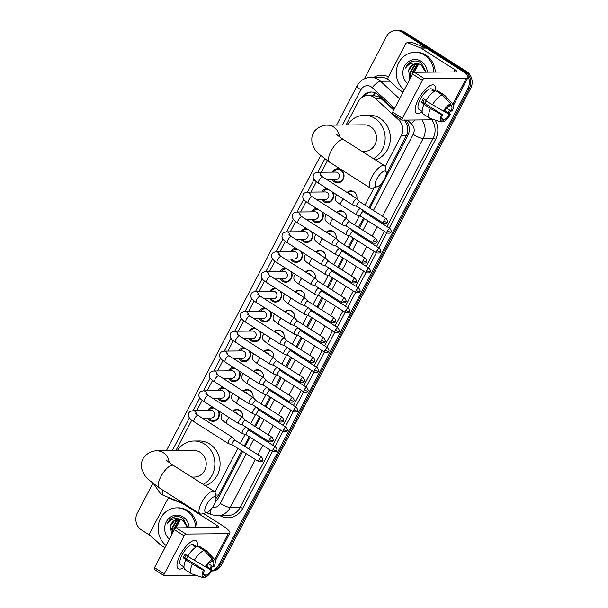 <?xml version="1.0" encoding="UTF-8"?>
<svg xmlns="http://www.w3.org/2000/svg" width="608" height="608" viewBox="0 0 608 608"><rect width="100%" height="100%" fill="white"/><g stroke="black" fill="none" stroke-linecap="round" stroke-linejoin="round"><path stroke-width="0.91" d="M232.773 411.061A6.627 6.019 89.5 0 1 236.626 409.473A6.627 6.019 89.5 0 1 239.689 410.362A6.627 6.019 89.5 0 1 242.607 417.316M243.162 391.195A6.627 6.019 89.5 0 1 247.015 389.599A6.627 6.019 89.5 0 1 250.078 390.488A6.627 6.019 89.5 0 1 252.996 397.442M253.551 371.321A6.627 6.019 89.5 0 1 257.404 369.732A6.627 6.019 89.5 0 1 260.467 370.622A6.627 6.019 89.5 0 1 263.386 377.568M263.94 351.447A6.627 6.019 89.5 0 1 267.794 349.858A6.627 6.019 89.5 0 1 270.856 350.748A6.627 6.019 89.5 0 1 273.775 357.702M274.33 331.573A6.627 6.019 89.5 0 1 278.183 329.984A6.627 6.019 89.5 0 1 281.246 330.874A6.627 6.019 89.5 0 1 284.164 337.828M284.719 311.699A6.627 6.019 89.5 0 1 288.572 310.11A6.627 6.019 89.5 0 1 291.635 311A6.627 6.019 89.5 0 1 294.553 317.954A6.217 5.639 -90.5 0 0 291.794 311.357A6.217 5.639 -90.5 0 0 288.922 310.521A6.217 5.639 -90.5 0 0 285.266 312.048M295.108 291.825A6.627 6.019 89.5 0 1 298.961 290.236A6.627 6.019 89.5 0 1 302.024 291.126A6.627 6.019 89.5 0 1 304.942 298.08M305.497 271.951A6.627 6.019 89.5 0 1 309.35 270.362A6.627 6.019 89.5 0 1 312.413 271.252A6.627 6.019 89.5 0 1 315.332 278.206M315.886 252.084A6.627 6.019 89.5 0 1 319.74 250.496A6.627 6.019 89.5 0 1 322.802 251.378A6.627 6.019 89.5 0 1 325.721 258.332M326.276 232.21A6.627 6.019 89.5 0 1 330.129 230.622A6.627 6.019 89.5 0 1 333.192 231.511A6.627 6.019 89.5 0 1 336.11 238.458M336.665 212.336A6.627 6.019 89.5 0 1 340.518 210.748A6.627 6.019 89.5 0 1 343.581 211.637A6.627 6.019 89.5 0 1 346.499 218.591A6.217 5.639 -90.5 0 0 343.74 211.994A6.217 5.639 -90.5 0 0 340.868 211.158A6.217 5.639 -90.5 0 0 337.212 212.686M347.054 192.462A6.627 6.019 89.5 0 1 350.907 190.874A6.627 6.019 89.5 0 1 353.97 191.763A6.627 6.019 89.5 0 1 356.888 198.717M218.591 410.886A7.053 6.399 89.5 0 1 213.043 421.321A7.053 6.399 89.5 0 1 209.783 420.371A7.053 6.399 89.5 0 1 207.579 418.046M228.98 391.012A7.053 6.399 89.5 0 1 223.432 401.447A7.053 6.399 89.5 0 1 220.172 400.505A7.053 6.399 89.5 0 1 217.968 398.172M239.37 371.138A7.053 6.399 89.5 0 1 233.822 381.573A7.053 6.399 89.5 0 1 230.561 380.631A7.053 6.399 89.5 0 1 228.357 378.305M249.759 351.264A7.053 6.399 89.5 0 1 244.211 361.699A7.053 6.399 89.5 0 1 240.95 360.757A7.053 6.399 89.5 0 1 238.746 358.431M260.148 331.39A7.053 6.399 89.5 0 1 254.6 341.825A7.053 6.399 89.5 0 1 251.34 340.883A7.053 6.399 89.5 0 1 249.136 338.557M270.537 311.524A7.053 6.399 89.5 0 1 264.989 321.959A7.053 6.399 89.5 0 1 261.729 321.009A7.053 6.399 89.5 0 1 259.525 318.683M280.926 291.65A7.053 6.399 89.5 0 1 275.378 302.085A7.053 6.399 89.5 0 1 272.118 301.135A7.053 6.399 89.5 0 1 269.914 298.809M291.316 271.776A7.053 6.399 89.5 0 1 285.768 282.211A7.053 6.399 89.5 0 1 282.507 281.268A7.053 6.399 89.5 0 1 280.303 278.935M301.705 251.902A7.053 6.399 89.5 0 1 296.157 262.337A7.053 6.399 89.5 0 1 292.896 261.394A7.053 6.399 89.5 0 1 290.692 259.069M312.094 232.028A7.053 6.399 89.5 0 1 306.546 242.463A7.053 6.399 89.5 0 1 303.293 241.52A7.053 6.399 89.5 0 1 301.082 239.195M322.483 212.154A7.053 6.399 89.5 0 1 316.935 222.589A7.053 6.399 89.5 0 1 313.682 221.646A7.053 6.399 89.5 0 1 311.471 219.321M332.872 192.28A7.053 6.399 89.5 0 1 327.324 202.715A7.053 6.399 89.5 0 1 324.072 201.772A7.053 6.399 89.5 0 1 321.86 199.447M332.181 172.117A7.053 6.399 89.5 0 1 337.584 168.743A7.053 6.399 89.5 0 1 340.845 169.693A7.053 6.399 89.5 0 1 343.839 177.589A7.053 6.399 89.5 0 1 337.714 182.848A7.053 6.399 89.5 0 1 334.461 181.898A7.053 6.399 89.5 0 1 332.249 179.573M393.733 110.094L379.316 97.06L373.244 95.395L367.962 95.448A12.426 11.278 -90.5 0 0 358.294 101.658L346.089 125.005M385.214 166.478L401.288 135.728A12.426 11.278 -90.5 0 0 398.749 119.996L375.311 98.359A12.426 11.278 -90.5 0 0 373.7 97.113A12.426 11.278 -90.5 0 0 367.962 95.448M386.088 174.754L407.299 133.821L407.71 126.084L404.396 119.943M215.992 498.461L218.652 495.026L241.741 450.855M244.249 446.067L249.174 436.643M251.674 431.855L252.13 430.981M254.638 426.193L259.563 416.769M262.063 411.981L262.519 411.107M265.027 406.319L269.952 396.902M272.452 392.107L272.908 391.24M275.416 386.445L280.341 377.028M282.842 372.24L283.298 371.366M285.806 366.571L290.73 357.154M293.231 352.366L293.687 351.492M296.195 346.704L301.12 337.28M303.62 332.492L304.076 331.618M306.584 326.83L311.509 317.406M314.009 312.618L314.465 311.744M316.973 306.956L321.898 297.532M324.398 292.744L324.854 291.87M327.362 287.082L332.287 277.666M334.788 272.87L335.244 271.996M337.752 267.208L342.676 257.792M345.177 252.996L345.633 252.13M348.141 247.334L353.066 237.918M355.566 233.13L356.022 232.256M358.53 227.46L363.455 218.044M365.955 213.256L366.411 212.382M368.919 207.594L381.74 183.069M214.936 492.191L237.842 448.377M240.342 443.582L245.123 434.454M247.988 428.959L248.231 428.503M250.732 423.715L255.512 414.58M258.377 409.085L258.62 408.629M261.121 403.841L265.901 394.706M268.766 389.219L269.01 388.755M271.51 383.967L276.29 374.832M279.156 369.345L279.399 368.881M281.899 364.093L286.68 354.958M289.545 349.471L289.788 349.007M292.288 344.219L297.069 335.092M299.934 329.597L300.177 329.141M302.678 324.345L307.458 315.218M310.323 309.723L310.566 309.267M313.067 304.471L317.847 295.344M320.712 289.849L320.956 289.393M323.456 284.605L328.236 275.47M331.102 269.975L331.345 269.519M333.845 264.731L338.626 255.596M341.491 250.108L341.734 249.645M344.234 244.857L349.015 235.722M351.88 230.234L352.123 229.771M354.631 224.983L359.404 215.855M362.269 210.36L362.512 209.897M365.02 205.109L374.14 187.652M327.4 160.755L321.412 172.216M316.456 181.693L311.022 192.09M306.067 201.567L300.633 211.964M295.678 221.441L290.244 231.838M285.289 241.315L279.855 251.712M274.9 261.189L269.466 271.578M264.51 281.056L259.076 291.452M254.121 300.93L248.68 311.326M243.732 320.804L238.29 331.2M233.343 340.678L227.901 351.074M222.954 360.552L217.512 370.948M212.564 380.426L207.123 390.822M202.175 400.3L196.734 410.689M191.786 420.166L175.811 450.718M321.792 191.991A7.053 6.399 89.5 0 1 327.104 188.617M311.402 211.865A7.053 6.399 89.5 0 1 316.715 208.491M301.013 231.739A7.053 6.399 89.5 0 1 306.326 228.365M290.624 251.606A7.053 6.399 89.5 0 1 295.936 248.239M280.235 271.48A7.053 6.399 89.5 0 1 285.547 268.113M269.846 291.354A7.053 6.399 89.5 0 1 275.158 287.979M259.456 311.228A7.053 6.399 89.5 0 1 264.769 307.853M249.067 331.102A7.053 6.399 89.5 0 1 254.38 327.727M238.678 350.976A7.053 6.399 89.5 0 1 243.99 347.601M228.289 370.842A7.053 6.399 89.5 0 1 233.601 367.475M217.9 390.716A7.053 6.399 89.5 0 1 223.212 387.349M207.51 410.59A7.053 6.399 89.5 0 1 212.823 407.223M364.298 78.88L386.384 36.64A12.426 11.278 89.5 0 1 396.044 30.423A12.426 11.278 89.5 0 1 401.789 32.095L463.722 71.463A12.426 11.278 89.5 0 1 467.879 88.441L218.834 564.817L220.225 564.809A12.426 11.278 89.5 0 1 211.728 570.942A12.426 11.278 89.5 0 0 220.225 564.809L469.27 88.434L220.225 564.809L221.616 564.794A12.426 11.278 89.5 0 1 211.956 571.003L211.683 571.003M463.722 71.463L465.112 71.455A12.426 11.278 89.5 0 1 469.27 88.434A12.426 11.278 89.5 0 0 465.112 71.455L403.18 32.08L465.112 71.455L466.503 71.44A12.426 11.278 89.5 0 1 470.66 88.418L221.616 564.794M396.044 30.423L397.434 30.415A12.426 11.278 89.5 0 1 403.18 32.08A12.426 11.278 89.5 0 0 397.434 30.415L398.825 30.4A12.426 11.278 89.5 0 1 404.571 32.064L466.503 71.44M394.06 109.463L378.305 94.924A12.426 11.278 -90.5 0 0 376.694 93.678A12.426 11.278 -90.5 0 0 370.956 92.013A12.426 11.278 -90.5 0 0 361.578 97.698M363.888 96.322A12.426 11.278 89.5 0 1 371.648 92.028M150.89 535.967L141.497 529.994A12.426 11.278 89.5 0 1 137.34 513.015L152.828 483.39M218.834 564.817A12.426 11.278 89.5 0 1 211.934 570.623M369.831 208.172L407.801 135.538A12.426 11.278 -90.5 0 0 405.544 120.08M215.582 501.319A12.426 11.278 -90.5 0 0 218.477 497.678L242.653 451.432M245.153 446.644L250.078 437.22M252.586 432.432L253.042 431.558M255.542 426.77L260.467 417.354M262.975 412.558L263.431 411.684M265.932 406.896L270.856 397.48M273.364 392.684L273.82 391.818M276.321 387.022L281.246 377.606M283.754 372.818L284.21 371.944M286.71 367.148L291.635 357.732M294.143 352.944L294.599 352.07M297.099 347.282L302.024 337.858M304.532 333.07L304.988 332.196M307.488 327.408L312.413 317.984M314.921 313.196L315.377 312.322M317.878 307.534L322.802 298.11M325.31 293.322L325.766 292.448M328.274 287.66L333.192 278.244M335.7 273.448L336.156 272.574M338.664 267.786L343.588 258.37M346.089 253.574L346.545 252.708M349.053 247.912L353.978 238.496M356.478 233.708L356.934 232.834M359.442 228.038L364.367 218.622M366.867 213.834L367.323 212.96M404.274 89.931A20.71 18.802 89.5 0 1 397.13 66.819A20.71 18.802 89.5 0 1 414.899 52.296A20.71 18.802 89.5 0 1 424.468 55.07A20.71 18.802 89.5 0 1 433.876 72.101M414.899 52.296L416.29 52.28A20.71 18.802 89.5 0 1 425.858 55.054A20.71 18.802 89.5 0 1 435.267 72.086M407.558 83.646A13.505 12.259 89.5 0 1 404.913 65.451A13.505 12.259 89.5 0 1 421.207 61.309A13.505 12.259 89.5 0 1 427.325 72.162M426.2 72.17L421.146 62.837C418.152 60.884 414.983 60.473 411.639 61.598C408.796 62.86 406.744 65.018 405.483 68.081C409.07 63.209 413.592 61.834 419.056 63.962A9.363 8.497 89.5 0 0 416.738 63.627A9.363 8.497 89.5 0 0 408.667 70.353L409.784 79.397M425.722 72.177L421.154 64.881L419.056 63.962M418.046 63.726L415.044 64.858L410.438 72.968L411.084 76.904M417.772 63.688L414.489 64.858L409.883 72.975L410.772 77.497M419.125 63.977L417.248 64.836L412.642 72.945L412.657 73.902M418.851 63.901L416.7 64.843L412.095 72.952L412.194 74.776M414.192 72.314L418.562 64.182M416.959 63.627L412.84 64.874L408.667 70.353M413.136 61.18L410.301 62.419L405.483 68.081M418.41 99.256A16.568 5.989 -57.6 0 1 428.556 86.67A16.568 5.989 -57.6 0 1 435.343 90.972A16.568 5.989 -57.6 0 0 434.249 85.211A16.568 5.989 -57.6 0 0 418.41 99.256A16.568 5.989 -57.6 0 0 415.378 107.403A16.568 5.989 -57.6 0 0 422.157 111.72A16.568 5.989 -57.6 0 1 416.472 113.179A16.568 5.989 -57.6 0 1 418.41 99.256M403.089 92.196L399.228 89.741A2.075 1.877 -90.5 0 1 398.954 89.536L388.58 79.952A2.075 1.877 -90.5 0 1 388.155 77.33L405.688 43.791A2.075 1.877 -90.5 0 1 407.299 42.75L412.513 42.704A2.075 1.877 89.5 0 1 413.174 42.826L425.896 47.933A2.075 1.877 89.5 0 1 426.193 48.085L460.279 69.753A16.568 3.526 -152.4 0 1 468.016 77.497A16.568 3.526 -152.4 0 1 466.366 78.105L424.141 78.5A2.075 0.752 122.4 0 0 422.34 80.302L412.558 74.085A2.075 0.752 -57.6 0 1 414.367 72.284L456.585 71.888A4.142 0.882 27.6 0 0 456.996 71.736A4.142 0.882 27.6 0 0 455.065 69.798L420.979 48.131A2.075 1.877 -90.5 0 0 420.683 47.979L407.96 42.879A2.075 1.877 -90.5 0 0 407.299 42.75M392.608 113.894A2.075 0.752 -57.6 0 1 392.434 113.848A2.075 0.752 -57.6 0 1 392.677 112.108L402.458 118.324L422.34 80.302M402.458 118.324A2.075 0.752 122.4 0 0 402.215 120.065A2.075 0.752 122.4 0 0 402.39 120.11L434.492 119.814M392.677 112.108L412.558 74.085M443.376 111.12L444.448 111.104A8.284 2.994 -57.6 0 1 449.639 105.929L450.794 103.725A10.769 3.891 -57.6 0 0 443.376 111.12L425.843 100.768A13.672 4.94 -57.6 0 1 435.822 90.812L442.343 94.962L450.794 103.725M450.08 105.093L451.372 105.914A8.284 2.994 -57.6 0 1 451.174 111.044L446.698 108.201M424.43 99.416A8.284 2.994 122.4 0 0 423.837 100.472A8.284 2.994 122.4 0 0 423.016 102.258L442.571 114.692A8.284 2.994 -57.6 0 0 442.373 119.822L441.218 122.033L430.107 118.362A13.672 4.94 -57.6 0 1 429.757 118.188A13.672 4.94 -57.6 0 1 430.487 108.498L441.507 114.707L442.571 114.692M429.757 118.188L423.244 114.046A13.672 4.94 -57.6 0 1 423.974 104.356L424.673 104.348L421.412 102.273A12.016 4.34 -57.6 0 1 422.279 100.48A12.016 4.34 -57.6 0 1 423.29 98.686L426.041 100.442M422.142 111.386L418.912 109.334A12.016 4.34 -57.6 0 1 420.318 99.241A12.016 4.34 -57.6 0 1 431.802 89.057L435.032 91.101M451.372 105.914L452.527 103.71L444.083 94.947L437.562 90.797L437.122 91.641M437.562 90.797A13.672 4.94 -57.6 0 1 437.912 90.972L444.433 95.114A13.672 4.94 -57.6 0 1 444.775 95.403L452.93 104.006A10.769 3.891 -57.6 0 1 452.246 111.036L451.174 111.044M423.974 104.356L430.487 108.498M452.527 103.71A10.769 3.891 -57.6 0 1 452.93 104.006M443.764 111.112L449.304 114.631L450.368 114.623L444.805 110.565M450.368 114.623A10.769 3.891 -57.6 0 1 442.958 122.018L444.114 119.806L441.765 118.317M441.484 121.532L442.958 122.018M441.218 122.033A10.769 3.891 -57.6 0 1 441.507 114.707M449.304 114.631A8.284 2.994 -57.6 0 1 444.114 119.806M435.009 91.116L433.542 90.182A12.016 4.34 -57.6 0 0 431.802 90.197L434.044 91.626M432.364 104.91A13.672 4.94 -57.6 0 1 442.343 94.962M426.314 101.065A8.284 2.994 -57.6 0 1 424.559 103.238M421.412 102.273L423.016 102.258M433.101 91.025L433.542 90.182M166.106 545.498A20.71 18.802 89.5 0 1 158.969 522.394A20.71 18.802 89.5 0 1 176.73 507.862A20.71 18.802 89.5 0 1 186.299 510.636A20.71 18.802 89.5 0 1 195.708 527.668M176.73 507.862L178.121 507.847A20.71 18.802 89.5 0 1 187.69 510.629A20.71 18.802 89.5 0 1 197.098 527.66M169.389 539.212A13.505 12.259 89.5 0 1 166.752 521.018A13.505 12.259 89.5 0 1 183.038 516.884A13.505 12.259 89.5 0 1 189.156 527.729M188.039 527.744L182.978 518.411C179.983 516.458 176.814 516.04 173.478 517.172C170.635 518.434 168.583 520.592 167.314 523.648C170.901 518.776 175.431 517.408 180.888 519.528A9.363 8.497 89.5 0 0 178.577 519.194A9.363 8.497 89.5 0 0 170.498 525.92L171.616 534.964M187.553 527.744L182.985 520.448L180.888 519.528M179.877 519.293L176.875 520.425L172.269 528.534L172.915 532.479M179.603 519.255L176.328 520.433L171.722 528.542L172.611 533.064M180.964 519.551L179.086 520.402L174.481 528.519L174.488 529.469M180.69 519.468L178.532 520.41L173.926 528.519L174.025 530.351M176.024 527.881L180.401 519.749M178.798 519.194L174.671 520.448L170.498 525.92M174.967 516.747L172.132 517.993L167.314 523.648M376.838 178.972A9.112 3.291 122.4 0 0 377.234 186.717A9.112 3.291 122.4 0 0 384.484 178.904A9.112 3.291 122.4 0 0 386.247 172.535A9.112 3.291 122.4 0 0 382.607 171.927A9.112 3.291 122.4 0 0 376.838 178.972M377.234 186.717L372.415 188.176A13.254 4.788 -57.6 0 1 370.295 188.054A13.254 4.788 -57.6 0 1 371.845 176.92A13.254 4.788 -57.6 0 1 384.514 165.68A13.254 4.788 -57.6 0 1 385.525 167.55L386.247 172.535M362.003 151.369L364.587 151.346A13.254 12.031 -90.5 0 0 376.109 141.466A13.254 12.031 -90.5 0 0 370.47 126.608A13.254 12.031 -90.5 0 0 364.344 124.83L327.4 125.18C320.75 124.549 313.644 130.887 313.31 133.205C311.919 134.915 311.501 138.305 312.064 143.389L314.838 149.484L318.379 153.619L329.544 162.154L370.295 188.054M347.518 124.99A22.785 20.687 89.5 0 1 364.253 115.307A22.785 20.687 89.5 0 1 374.779 118.355A22.785 20.687 89.5 0 1 385.138 138.966A22.785 20.687 89.5 0 1 373.434 158.635M364.253 115.307L369.466 115.254A22.785 20.687 89.5 0 1 379.992 118.309A22.785 20.687 89.5 0 1 390.214 140.79A22.785 20.687 89.5 0 1 375.463 159.927M206.56 504.693A9.112 3.291 122.4 0 0 206.956 512.43A9.112 3.291 122.4 0 0 214.206 504.617A9.112 3.291 122.4 0 0 215.969 498.248A9.112 3.291 122.4 0 0 212.329 497.64A9.112 3.291 122.4 0 0 206.56 504.693M206.956 512.43L202.137 513.889A13.254 4.788 -57.6 0 1 200.017 513.768A13.254 4.788 -57.6 0 1 201.567 502.634A13.254 4.788 -57.6 0 1 214.236 491.393A13.254 4.788 -57.6 0 1 215.247 493.263L215.969 498.248M191.725 477.082L194.309 477.06A13.254 12.031 -90.5 0 0 205.831 467.18A13.254 12.031 -90.5 0 0 200.184 452.322A13.254 12.031 -90.5 0 0 194.066 450.543L157.122 450.893C150.472 450.262 143.366 456.6 143.024 458.926C141.641 460.628 141.223 464.018 141.786 469.102L144.56 475.198L148.101 479.332L159.266 487.867L200.017 513.768M177.24 450.703A22.785 20.687 89.5 0 1 193.975 441.02A22.785 20.687 89.5 0 1 204.501 444.076A22.785 20.687 89.5 0 1 214.86 464.679A22.785 20.687 89.5 0 1 203.156 484.348M193.975 441.02L199.188 440.967A22.785 20.687 89.5 0 1 209.714 444.022A22.785 20.687 89.5 0 1 219.936 466.503A22.785 20.687 89.5 0 1 205.185 485.64M333.518 179.565A6.217 5.639 -90.5 0 0 335.183 181.169A6.217 5.639 -90.5 0 0 338.056 182.005A6.217 5.639 -90.5 0 0 343.452 177.376A6.217 5.639 -90.5 0 0 340.807 170.407A6.217 5.639 -90.5 0 0 337.942 169.579A6.217 5.639 -90.5 0 0 333.45 172.102M326.853 179.626L335.943 179.542A3.732 3.382 -90.5 0 0 337.6 172.581A3.732 3.382 -90.5 0 0 335.874 172.079L317.665 172.254A3.732 3.382 -90.5 0 1 321.085 175.849M359.845 201.826L357.208 198.938A3.732 1.345 122.4 0 0 357.101 198.854A3.732 1.345 122.4 0 0 356.79 198.77A3.732 1.345 122.4 0 0 353.537 202.016A3.732 1.345 122.4 0 0 353.104 205.147A3.732 1.345 122.4 0 0 353.225 205.2L356.957 206.37M359.883 201.864A2.69 0.973 122.4 0 0 359.807 201.803A2.69 0.973 122.4 0 0 359.586 201.742A2.69 0.973 122.4 0 0 357.238 204.083A2.69 0.973 122.4 0 0 356.919 206.348A2.69 0.973 122.4 0 0 357.002 206.386M328.556 189.544A6.217 5.639 -90.5 0 0 327.552 189.453A6.217 5.639 -90.5 0 0 323.061 191.976M323.129 199.432A6.217 5.639 -90.5 0 0 324.794 201.043A6.217 5.639 -90.5 0 0 327.666 201.879A6.217 5.639 -90.5 0 0 332.728 198.276A6.217 5.639 -90.5 0 0 331.938 191.687M316.464 199.5L325.554 199.409A3.732 3.382 -90.5 0 0 327.21 192.455A3.732 3.382 -90.5 0 0 325.485 191.953L307.276 192.128A3.732 3.382 -90.5 0 1 310.696 195.723M349.456 221.7L346.818 218.812A3.732 1.345 122.4 0 0 346.712 218.728A3.732 1.345 122.4 0 0 346.4 218.644A3.732 1.345 122.4 0 0 343.148 221.89A3.732 1.345 122.4 0 0 342.714 225.021A3.732 1.345 122.4 0 0 342.836 225.074L346.568 226.244M349.494 221.73A2.69 0.973 122.4 0 0 349.418 221.669A2.69 0.973 122.4 0 0 349.197 221.616A2.69 0.973 122.4 0 0 346.849 223.957A2.69 0.973 122.4 0 0 346.53 226.214A2.69 0.973 122.4 0 0 346.613 226.26M318.166 209.41A6.217 5.639 -90.5 0 0 317.163 209.327A6.217 5.639 -90.5 0 0 312.672 211.85M312.74 219.306A6.217 5.639 -90.5 0 0 314.404 220.917A6.217 5.639 -90.5 0 0 317.277 221.753A6.217 5.639 -90.5 0 0 322.339 218.15A6.217 5.639 -90.5 0 0 321.548 211.561M306.075 219.366L315.164 219.283A3.732 3.382 -90.5 0 0 316.821 212.329A3.732 3.382 -90.5 0 0 315.096 211.827L296.886 211.994A3.732 3.382 -90.5 0 1 300.306 215.597M339.066 241.574L336.429 238.686A3.732 1.345 122.4 0 0 336.323 238.602A3.732 1.345 122.4 0 0 336.011 238.518A3.732 1.345 122.4 0 0 332.758 241.764A3.732 1.345 122.4 0 0 332.325 244.895A3.732 1.345 122.4 0 0 332.447 244.948L336.178 246.118M339.104 241.604A2.69 0.973 122.4 0 0 339.028 241.543A2.69 0.973 122.4 0 0 338.808 241.482A2.69 0.973 122.4 0 0 336.46 243.831A2.69 0.973 122.4 0 0 336.14 246.088A2.69 0.973 122.4 0 0 336.224 246.134M307.777 229.284A6.217 5.639 -90.5 0 0 306.774 229.193A6.217 5.639 -90.5 0 0 302.282 231.724M302.351 239.18A6.217 5.639 -90.5 0 0 304.015 240.791A6.217 5.639 -90.5 0 0 306.888 241.627A6.217 5.639 -90.5 0 0 311.95 238.024A6.217 5.639 -90.5 0 0 311.159 231.435M295.686 239.24L304.775 239.157A3.732 3.382 -90.5 0 0 306.432 232.203A3.732 3.382 -90.5 0 0 304.707 231.701L286.497 231.868A3.732 3.382 -90.5 0 1 289.917 235.471M328.677 261.44L326.04 258.56A3.732 1.345 122.4 0 0 325.934 258.468A3.732 1.345 122.4 0 0 325.622 258.392A3.732 1.345 122.4 0 0 322.369 261.63A3.732 1.345 122.4 0 0 321.936 264.761A3.732 1.345 122.4 0 0 322.058 264.822L325.789 265.985M328.715 261.478A2.69 0.973 122.4 0 0 328.639 261.417A2.69 0.973 122.4 0 0 328.419 261.356A2.69 0.973 122.4 0 0 326.07 263.705A2.69 0.973 122.4 0 0 325.751 265.962A2.69 0.973 122.4 0 0 325.835 266M297.388 249.158A6.217 5.639 -90.5 0 0 296.385 249.067A6.217 5.639 -90.5 0 0 291.893 251.598M291.962 259.054A6.217 5.639 -90.5 0 0 293.626 260.665A6.217 5.639 -90.5 0 0 296.499 261.493A6.217 5.639 -90.5 0 0 301.56 257.898A6.217 5.639 -90.5 0 0 300.77 251.309M285.296 259.114L294.386 259.031A3.732 3.382 -90.5 0 0 296.043 252.077A3.732 3.382 -90.5 0 0 294.318 251.575L276.108 251.742A3.732 3.382 -90.5 0 1 279.528 255.345M318.288 281.314L315.651 278.426A3.732 1.345 122.4 0 0 315.544 278.342A3.732 1.345 122.4 0 0 315.233 278.266A3.732 1.345 122.4 0 0 311.98 281.504A3.732 1.345 122.4 0 0 311.547 284.635A3.732 1.345 122.4 0 0 311.668 284.696L315.4 285.859M318.326 281.352A2.69 0.973 122.4 0 0 318.25 281.291A2.69 0.973 122.4 0 0 318.022 281.23A2.69 0.973 122.4 0 0 315.674 283.571A2.69 0.973 122.4 0 0 315.362 285.836A2.69 0.973 122.4 0 0 315.446 285.874M286.999 269.032A6.217 5.639 -90.5 0 0 285.996 268.941A6.217 5.639 -90.5 0 0 281.504 271.472M281.572 278.928A6.217 5.639 -90.5 0 0 283.237 280.539A6.217 5.639 -90.5 0 0 286.11 281.367A6.217 5.639 -90.5 0 0 291.171 277.772A6.217 5.639 -90.5 0 0 290.381 271.183M274.907 278.988L283.997 278.905A3.732 3.382 -90.5 0 0 285.654 271.943A3.732 3.382 -90.5 0 0 283.928 271.449L265.719 271.616A3.732 3.382 -90.5 0 1 269.139 275.211M307.899 301.188L305.262 298.3A3.732 1.345 122.4 0 0 305.155 298.216A3.732 1.345 122.4 0 0 304.844 298.133A3.732 1.345 122.4 0 0 301.591 301.378A3.732 1.345 122.4 0 0 301.158 304.509A3.732 1.345 122.4 0 0 301.279 304.562L305.011 305.733M307.937 301.226A2.69 0.973 122.4 0 0 307.861 301.165A2.69 0.973 122.4 0 0 307.633 301.104A2.69 0.973 122.4 0 0 305.284 303.445A2.69 0.973 122.4 0 0 304.973 305.71A2.69 0.973 122.4 0 0 305.056 305.748M276.61 288.906A6.217 5.639 -90.5 0 0 275.606 288.815A6.217 5.639 -90.5 0 0 271.115 291.346M271.183 298.802A6.217 5.639 -90.5 0 0 272.848 300.413A6.217 5.639 -90.5 0 0 275.72 301.241A6.217 5.639 -90.5 0 0 280.782 297.646A6.217 5.639 -90.5 0 0 279.992 291.057M264.518 298.862L273.608 298.779A3.732 3.382 -90.5 0 0 275.264 291.817A3.732 3.382 -90.5 0 0 273.539 291.323L255.33 291.49A3.732 3.382 -90.5 0 1 258.75 295.085M297.51 321.062L294.872 318.174A3.732 1.345 122.4 0 0 294.766 318.09A3.732 1.345 122.4 0 0 294.454 318.007A3.732 1.345 122.4 0 0 291.202 321.252A3.732 1.345 122.4 0 0 290.768 324.383A3.732 1.345 122.4 0 0 290.89 324.436L294.622 325.607M297.548 321.1A2.69 0.973 122.4 0 0 297.472 321.039A2.69 0.973 122.4 0 0 297.244 320.978A2.69 0.973 122.4 0 0 294.895 323.319A2.69 0.973 122.4 0 0 294.584 325.584A2.69 0.973 122.4 0 0 294.667 325.622M266.22 308.78A6.217 5.639 -90.5 0 0 265.217 308.689A6.217 5.639 -90.5 0 0 260.726 311.212M260.794 318.676A6.217 5.639 -90.5 0 0 262.458 320.279A6.217 5.639 -90.5 0 0 265.331 321.115A6.217 5.639 -90.5 0 0 270.393 317.513A6.217 5.639 -90.5 0 0 269.602 310.931M254.129 318.736L263.218 318.653A3.732 3.382 -90.5 0 0 264.875 311.691A3.732 3.382 -90.5 0 0 263.15 311.19L244.94 311.364A3.732 3.382 -90.5 0 1 248.36 314.959M287.12 340.936L284.483 338.048A3.732 1.345 122.4 0 0 284.377 337.964A3.732 1.345 122.4 0 0 284.065 337.881A3.732 1.345 122.4 0 0 280.812 341.126A3.732 1.345 122.4 0 0 280.379 344.257A3.732 1.345 122.4 0 0 280.501 344.31L284.232 345.481M287.158 340.974A2.69 0.973 122.4 0 0 287.082 340.913A2.69 0.973 122.4 0 0 286.854 340.852A2.69 0.973 122.4 0 0 284.506 343.193A2.69 0.973 122.4 0 0 284.194 345.458A2.69 0.973 122.4 0 0 284.278 345.496M255.831 328.654A6.217 5.639 -90.5 0 0 254.828 328.563A6.217 5.639 -90.5 0 0 250.336 331.086M250.405 338.542A6.217 5.639 -90.5 0 0 252.069 340.153A6.217 5.639 -90.5 0 0 254.942 340.989A6.217 5.639 -90.5 0 0 260.004 337.387A6.217 5.639 -90.5 0 0 259.213 330.798M243.74 338.61L252.829 338.519A3.732 3.382 -90.5 0 0 254.486 331.565A3.732 3.382 -90.5 0 0 252.761 331.064L234.551 331.238A3.732 3.382 -90.5 0 1 237.971 334.833M276.731 360.81L274.094 357.922A3.732 1.345 122.4 0 0 273.988 357.838A3.732 1.345 122.4 0 0 273.676 357.755A3.732 1.345 122.4 0 0 270.423 361A3.732 1.345 122.4 0 0 269.99 364.131A3.732 1.345 122.4 0 0 270.112 364.184L273.843 365.355M276.769 360.84A2.69 0.973 122.4 0 0 276.693 360.78A2.69 0.973 122.4 0 0 276.465 360.726A2.69 0.973 122.4 0 0 274.117 363.067A2.69 0.973 122.4 0 0 273.805 365.324A2.69 0.973 122.4 0 0 273.889 365.37M245.442 348.521A6.217 5.639 -90.5 0 0 244.439 348.437A6.217 5.639 -90.5 0 0 239.947 350.96M240.016 358.416A6.217 5.639 -90.5 0 0 241.68 360.027A6.217 5.639 -90.5 0 0 244.553 360.863A6.217 5.639 -90.5 0 0 249.614 357.261A6.217 5.639 -90.5 0 0 248.824 350.672M233.35 358.477L242.44 358.393A3.732 3.382 -90.5 0 0 244.097 351.439A3.732 3.382 -90.5 0 0 242.372 350.938L224.162 351.105A3.732 3.382 -90.5 0 1 227.582 354.707M266.342 380.684L263.705 377.796A3.732 1.345 122.4 0 0 263.598 377.712A3.732 1.345 122.4 0 0 263.287 377.629A3.732 1.345 122.4 0 0 260.034 380.866A3.732 1.345 122.4 0 0 259.601 384.005A3.732 1.345 122.4 0 0 259.722 384.058L263.454 385.229M266.38 380.714A2.69 0.973 122.4 0 0 266.304 380.654A2.69 0.973 122.4 0 0 266.076 380.593A2.69 0.973 122.4 0 0 263.728 382.941A2.69 0.973 122.4 0 0 263.416 385.198A2.69 0.973 122.4 0 0 263.5 385.244M235.053 368.395A6.217 5.639 -90.5 0 0 234.05 368.304A6.217 5.639 -90.5 0 0 229.558 370.834M229.626 378.29A6.217 5.639 -90.5 0 0 231.291 379.901A6.217 5.639 -90.5 0 0 234.164 380.737A6.217 5.639 -90.5 0 0 239.225 377.135A6.217 5.639 -90.5 0 0 238.435 370.546M222.961 378.351L232.051 378.267A3.732 3.382 -90.5 0 0 233.708 371.313A3.732 3.382 -90.5 0 0 231.982 370.812L213.773 370.979A3.732 3.382 -90.5 0 1 217.193 374.581M255.953 400.55L253.316 397.67A3.732 1.345 122.4 0 0 253.209 397.579A3.732 1.345 122.4 0 0 252.898 397.503A3.732 1.345 122.4 0 0 249.645 400.74A3.732 1.345 122.4 0 0 249.212 403.872A3.732 1.345 122.4 0 0 249.333 403.932L253.065 405.095M255.991 400.588A2.69 0.973 122.4 0 0 255.915 400.528A2.69 0.973 122.4 0 0 255.687 400.467A2.69 0.973 122.4 0 0 253.338 402.808A2.69 0.973 122.4 0 0 253.027 405.072A2.69 0.973 122.4 0 0 253.11 405.11M224.664 388.269A6.217 5.639 -90.5 0 0 223.66 388.178A6.217 5.639 -90.5 0 0 219.169 390.708M219.237 398.164A6.217 5.639 -90.5 0 0 220.902 399.775A6.217 5.639 -90.5 0 0 223.774 400.604A6.217 5.639 -90.5 0 0 228.836 397.009A6.217 5.639 -90.5 0 0 228.046 390.42M212.572 398.225L221.662 398.141A3.732 3.382 -90.5 0 0 223.318 391.187A3.732 3.382 -90.5 0 0 221.593 390.686L203.384 390.853A3.732 3.382 -90.5 0 1 206.804 394.448M245.564 420.424L242.926 417.536A3.732 1.345 122.4 0 0 242.82 417.453A3.732 1.345 122.4 0 0 242.508 417.369A3.732 1.345 122.4 0 0 239.256 420.614A3.732 1.345 122.4 0 0 238.822 423.746A3.732 1.345 122.4 0 0 238.944 423.806L242.676 424.969M245.602 420.462A2.69 0.973 122.4 0 0 245.526 420.402A2.69 0.973 122.4 0 0 245.298 420.341A2.69 0.973 122.4 0 0 242.949 422.682A2.69 0.973 122.4 0 0 242.638 424.946A2.69 0.973 122.4 0 0 242.721 424.984M214.274 408.143A6.217 5.639 -90.5 0 0 213.264 408.052A6.217 5.639 -90.5 0 0 208.78 410.582M208.848 418.038A6.217 5.639 -90.5 0 0 210.512 419.649A6.217 5.639 -90.5 0 0 213.385 420.478A6.217 5.639 -90.5 0 0 218.447 416.883A6.217 5.639 -90.5 0 0 217.656 410.294M202.183 418.099L211.272 418.015A3.732 3.382 -90.5 0 0 212.929 411.054A3.732 3.382 -90.5 0 0 211.204 410.56L192.994 410.727A3.732 3.382 -90.5 0 1 196.414 414.322M235.174 440.298L232.537 437.41A3.732 1.345 122.4 0 0 232.431 437.327A3.732 1.345 122.4 0 0 232.119 437.243A3.732 1.345 122.4 0 0 228.866 440.488A3.732 1.345 122.4 0 0 228.433 443.62A3.732 1.345 122.4 0 0 228.555 443.673L232.286 444.843M235.212 440.336A2.69 0.973 122.4 0 0 235.136 440.276A2.69 0.973 122.4 0 0 234.908 440.215A2.69 0.973 122.4 0 0 232.56 442.556A2.69 0.973 122.4 0 0 232.248 444.82A2.69 0.973 122.4 0 0 232.332 444.858M356.858 198.694A6.217 5.639 -90.5 0 0 354.13 192.12A6.217 5.639 -90.5 0 0 351.257 191.284A6.217 5.639 -90.5 0 0 347.601 192.812M352.207 195.738A3.732 3.382 -90.5 0 0 349.197 193.792L349.136 193.792M360.514 208.628A3.732 1.345 122.4 0 0 360.422 208.628A3.732 1.345 122.4 0 0 357.17 211.865A3.732 1.345 122.4 0 0 356.736 215.004A3.732 1.345 122.4 0 0 356.858 215.057L360.59 216.228M363.516 211.713A2.69 0.973 122.4 0 0 363.44 211.652A2.69 0.973 122.4 0 0 363.212 211.592A2.69 0.973 122.4 0 0 360.863 213.94A2.69 0.973 122.4 0 0 360.552 216.197A2.69 0.973 122.4 0 0 360.635 216.235M341.818 215.612A3.732 3.382 -90.5 0 0 338.808 213.659L338.747 213.666M350.124 228.502A3.732 1.345 122.4 0 0 350.033 228.502A3.732 1.345 122.4 0 0 346.78 231.739A3.732 1.345 122.4 0 0 346.347 234.87A3.732 1.345 122.4 0 0 346.469 234.931L350.2 236.094M353.126 231.587A2.69 0.973 122.4 0 0 353.05 231.526A2.69 0.973 122.4 0 0 352.822 231.466A2.69 0.973 122.4 0 0 350.474 233.806A2.69 0.973 122.4 0 0 350.162 236.071A2.69 0.973 122.4 0 0 350.246 236.109M336.08 238.442A6.217 5.639 -90.5 0 0 333.351 231.861A6.217 5.639 -90.5 0 0 330.478 231.032A6.217 5.639 -90.5 0 0 326.823 232.56M331.428 235.486A3.732 3.382 -90.5 0 0 328.419 233.533L328.358 233.533M339.735 248.376A3.732 1.345 122.4 0 0 339.644 248.368A3.732 1.345 122.4 0 0 336.391 251.613A3.732 1.345 122.4 0 0 335.958 254.744A3.732 1.345 122.4 0 0 336.08 254.798L339.811 255.968M342.737 251.461A2.69 0.973 122.4 0 0 342.661 251.4A2.69 0.973 122.4 0 0 342.433 251.34A2.69 0.973 122.4 0 0 340.085 253.68A2.69 0.973 122.4 0 0 339.773 255.945A2.69 0.973 122.4 0 0 339.857 255.983M325.69 258.316A6.217 5.639 -90.5 0 0 322.962 251.735A6.217 5.639 -90.5 0 0 320.089 250.906A6.217 5.639 -90.5 0 0 316.434 252.434M321.039 255.36A3.732 3.382 -90.5 0 0 318.03 253.407L317.969 253.407M329.346 268.25A3.732 1.345 122.4 0 0 329.255 268.242A3.732 1.345 122.4 0 0 326.002 271.487A3.732 1.345 122.4 0 0 325.569 274.618A3.732 1.345 122.4 0 0 325.69 274.672L329.422 275.842M332.348 271.335A2.69 0.973 122.4 0 0 332.272 271.274A2.69 0.973 122.4 0 0 332.044 271.214A2.69 0.973 122.4 0 0 329.696 273.554A2.69 0.973 122.4 0 0 329.384 275.819A2.69 0.973 122.4 0 0 329.468 275.857M315.301 278.183A6.217 5.639 -90.5 0 0 312.573 271.609A6.217 5.639 -90.5 0 0 309.7 270.773A6.217 5.639 -90.5 0 0 306.044 272.308M310.65 275.226A3.732 3.382 -90.5 0 0 307.64 273.281L307.58 273.281M318.957 288.124A3.732 1.345 122.4 0 0 318.866 288.116A3.732 1.345 122.4 0 0 315.613 291.361A3.732 1.345 122.4 0 0 315.18 294.492A3.732 1.345 122.4 0 0 315.301 294.546L319.033 295.716M321.959 291.209A2.69 0.973 122.4 0 0 321.883 291.148A2.69 0.973 122.4 0 0 321.655 291.088A2.69 0.973 122.4 0 0 319.306 293.428A2.69 0.973 122.4 0 0 318.995 295.693A2.69 0.973 122.4 0 0 319.078 295.731M304.912 298.057A6.217 5.639 -90.5 0 0 302.184 291.483A6.217 5.639 -90.5 0 0 299.311 290.647A6.217 5.639 -90.5 0 0 295.655 292.174M300.261 295.1A3.732 3.382 -90.5 0 0 297.251 293.155L297.19 293.155M308.568 307.998A3.732 1.345 122.4 0 0 308.476 307.99A3.732 1.345 122.4 0 0 305.224 311.235A3.732 1.345 122.4 0 0 304.79 314.366A3.732 1.345 122.4 0 0 304.912 314.42L308.644 315.59M311.57 311.076A2.69 0.973 122.4 0 0 311.494 311.015A2.69 0.973 122.4 0 0 311.266 310.962A2.69 0.973 122.4 0 0 308.917 313.302A2.69 0.973 122.4 0 0 308.606 315.56A2.69 0.973 122.4 0 0 308.689 315.605M289.872 314.974A3.732 3.382 -90.5 0 0 286.862 313.029L286.801 313.029M298.178 327.864A3.732 1.345 122.4 0 0 298.087 327.864A3.732 1.345 122.4 0 0 294.834 331.109A3.732 1.345 122.4 0 0 294.401 334.24A3.732 1.345 122.4 0 0 294.523 334.294L298.254 335.464M301.18 330.95A2.69 0.973 122.4 0 0 301.104 330.889A2.69 0.973 122.4 0 0 300.876 330.828A2.69 0.973 122.4 0 0 298.528 333.176A2.69 0.973 122.4 0 0 298.216 335.434A2.69 0.973 122.4 0 0 298.3 335.479M284.134 337.805A6.217 5.639 -90.5 0 0 281.405 331.231A6.217 5.639 -90.5 0 0 278.532 330.395A6.217 5.639 -90.5 0 0 274.877 331.922M279.482 334.848A3.732 3.382 -90.5 0 0 276.473 332.903L276.412 332.903M287.789 347.738A3.732 1.345 122.4 0 0 287.698 347.738A3.732 1.345 122.4 0 0 284.445 350.976A3.732 1.345 122.4 0 0 284.012 354.107A3.732 1.345 122.4 0 0 284.134 354.168L287.865 355.33M290.791 350.824A2.69 0.973 122.4 0 0 290.715 350.763A2.69 0.973 122.4 0 0 290.487 350.702A2.69 0.973 122.4 0 0 288.139 353.05A2.69 0.973 122.4 0 0 287.827 355.308A2.69 0.973 122.4 0 0 287.911 355.346M273.744 357.679A6.217 5.639 -90.5 0 0 271.016 351.097A6.217 5.639 -90.5 0 0 268.143 350.269A6.217 5.639 -90.5 0 0 264.488 351.796M269.086 354.722A3.732 3.382 -90.5 0 0 266.084 352.769L266.023 352.777M277.4 367.612A3.732 1.345 122.4 0 0 277.309 367.612A3.732 1.345 122.4 0 0 274.056 370.85A3.732 1.345 122.4 0 0 273.623 373.981A3.732 1.345 122.4 0 0 273.744 374.042L277.476 375.204M280.402 370.698A2.69 0.973 122.4 0 0 280.326 370.637A2.69 0.973 122.4 0 0 280.098 370.576A2.69 0.973 122.4 0 0 277.75 372.917A2.69 0.973 122.4 0 0 277.438 375.182A2.69 0.973 122.4 0 0 277.522 375.22M263.355 377.553A6.217 5.639 -90.5 0 0 260.627 370.971A6.217 5.639 -90.5 0 0 257.754 370.143A6.217 5.639 -90.5 0 0 254.098 371.67M258.696 374.596A3.732 3.382 -90.5 0 0 255.694 372.643L255.634 372.643M267.011 387.486A3.732 1.345 122.4 0 0 266.92 387.478A3.732 1.345 122.4 0 0 263.667 390.724A3.732 1.345 122.4 0 0 263.234 393.855A3.732 1.345 122.4 0 0 263.355 393.908L267.087 395.078M270.013 390.572A2.69 0.973 122.4 0 0 269.937 390.511A2.69 0.973 122.4 0 0 269.709 390.45A2.69 0.973 122.4 0 0 267.36 392.791A2.69 0.973 122.4 0 0 267.049 395.056A2.69 0.973 122.4 0 0 267.132 395.094M252.966 397.427A6.217 5.639 -90.5 0 0 250.238 390.845A6.217 5.639 -90.5 0 0 247.365 390.017A6.217 5.639 -90.5 0 0 243.709 391.544M248.307 394.463A3.732 3.382 -90.5 0 0 245.305 392.517L245.244 392.517M256.622 407.36A3.732 1.345 122.4 0 0 256.53 407.352A3.732 1.345 122.4 0 0 253.278 410.598A3.732 1.345 122.4 0 0 252.844 413.729A3.732 1.345 122.4 0 0 252.966 413.782L256.698 414.952M259.624 410.446A2.69 0.973 122.4 0 0 259.548 410.385A2.69 0.973 122.4 0 0 259.32 410.324A2.69 0.973 122.4 0 0 256.971 412.665A2.69 0.973 122.4 0 0 256.66 414.93A2.69 0.973 122.4 0 0 256.743 414.968M242.577 417.293A6.217 5.639 -90.5 0 0 239.848 410.719A6.217 5.639 -90.5 0 0 236.976 409.883A6.217 5.639 -90.5 0 0 233.32 411.418M237.918 414.337A3.732 3.382 -90.5 0 0 234.916 412.391L234.855 412.391M246.232 427.234A3.732 1.345 122.4 0 0 246.141 427.226A3.732 1.345 122.4 0 0 242.888 430.472A3.732 1.345 122.4 0 0 242.455 433.603A3.732 1.345 122.4 0 0 242.577 433.656L246.308 434.826M249.234 430.32A2.69 0.973 122.4 0 0 249.158 430.259A2.69 0.973 122.4 0 0 248.93 430.198A2.69 0.973 122.4 0 0 246.582 432.539A2.69 0.973 122.4 0 0 246.27 434.804A2.69 0.973 122.4 0 0 246.354 434.842M180.242 554.83A16.568 5.989 -57.6 0 1 190.388 542.237A16.568 5.989 -57.6 0 1 197.174 546.546A16.568 5.989 -57.6 0 0 196.088 540.778A16.568 5.989 -57.6 0 0 180.242 554.83A16.568 5.989 -57.6 0 0 177.209 562.97A16.568 5.989 -57.6 0 0 183.988 567.287A16.568 5.989 -57.6 0 1 178.304 568.746A16.568 5.989 -57.6 0 1 180.242 554.83M164.92 547.77L161.059 545.315A2.075 1.877 -90.5 0 1 160.793 545.102L150.412 535.519A2.075 1.877 -90.5 0 1 149.986 532.897L167.519 499.358A2.075 1.877 -90.5 0 1 169.13 498.324L170.688 498.309M203.49 513.479L222.11 525.32A16.568 3.526 -152.4 0 1 229.847 533.064A16.568 3.526 -152.4 0 1 228.198 533.672L185.98 534.067A2.075 0.752 122.4 0 0 184.171 535.868L174.39 529.652A2.075 0.752 -57.6 0 1 176.198 527.85L218.424 527.455A4.142 0.882 27.6 0 0 218.834 527.303A4.142 0.882 27.6 0 0 216.896 525.373L182.81 503.705A2.075 1.877 -90.5 0 0 182.514 503.546L169.792 498.446A2.075 1.877 -90.5 0 0 169.13 498.324M154.447 569.46A2.075 0.752 -57.6 0 1 154.272 569.415A2.075 0.752 -57.6 0 1 154.516 567.682L164.289 573.899L184.171 535.868M164.289 573.899A2.075 0.752 122.4 0 0 164.046 575.632A2.075 0.752 122.4 0 0 164.221 575.677L196.323 575.381M154.516 567.682L174.39 529.652M205.215 566.686L206.279 566.679A8.284 2.994 -57.6 0 1 211.47 561.503L212.625 559.292A10.769 3.891 -57.6 0 0 205.215 566.686L187.682 556.335A13.672 4.94 -57.6 0 1 197.661 546.387L204.174 550.529L212.625 559.292M211.911 560.66L213.21 561.488A8.284 2.994 -57.6 0 1 213.013 566.618L208.536 563.768M186.261 554.982A8.284 2.994 122.4 0 0 185.676 556.039A8.284 2.994 122.4 0 0 184.847 557.832L204.41 570.266A8.284 2.994 -57.6 0 0 204.204 575.396L203.057 577.6L191.946 573.929A13.672 4.94 -57.6 0 1 191.596 573.762A13.672 4.94 -57.6 0 1 192.326 564.072L203.338 570.274L204.41 570.266M191.596 573.762L185.075 569.612A13.672 4.94 -57.6 0 1 185.805 559.922L186.512 559.915L183.251 557.848A12.016 4.34 -57.6 0 1 184.11 556.054A12.016 4.34 -57.6 0 1 185.121 554.26L187.88 556.008M183.973 566.952L180.751 564.9A12.016 4.34 -57.6 0 1 182.157 554.808A12.016 4.34 -57.6 0 1 193.64 544.624L196.863 546.676M213.21 561.488L214.366 559.276L205.914 550.514L199.394 546.372L198.953 547.208M199.394 546.372A13.672 4.94 -57.6 0 1 199.743 546.539L206.264 550.688A13.672 4.94 -57.6 0 1 206.614 550.97L214.761 559.573A10.769 3.891 -57.6 0 1 214.077 566.603L213.013 566.618M185.805 559.922L192.326 564.072M214.366 559.276A10.769 3.891 -57.6 0 1 214.761 559.573M205.603 566.686L211.136 570.205L212.207 570.19L206.644 566.139M212.207 570.19A10.769 3.891 -57.6 0 1 204.79 577.585L205.945 575.381L203.596 573.884M203.315 577.098L204.79 577.585M203.057 577.6A10.769 3.891 -57.6 0 1 203.338 570.274M211.136 570.205A8.284 2.994 -57.6 0 1 205.945 575.381M196.84 546.683L195.373 545.748A12.016 4.34 -57.6 0 0 193.64 545.764L195.882 547.192M194.195 560.485A13.672 4.94 -57.6 0 1 204.174 550.529M188.146 556.639A8.284 2.994 -57.6 0 1 186.39 558.813M183.251 557.848L184.847 557.832M194.932 546.592L195.373 545.748M380.965 98.306L375.311 98.359M408.31 134.429A12.426 2.645 -152.4 0 1 407.299 133.821M407.71 126.084A12.426 3.967 -47.3 0 1 408.622 125.096M218.644 497.352A12.426 2.645 -152.4 0 1 217.588 496.713M373.137 95.395A12.426 3.967 -47.3 0 1 375.379 92.963M402.055 119.966L398.749 119.996M406.509 135.683L401.288 135.728M218.652 495.026L215.506 495.056M404.571 32.064L401.789 32.095M470.66 88.418L467.879 88.441M394.653 108.338L372.24 87.643A8.284 7.524 -90.5 0 0 371.161 86.815A8.284 7.524 -90.5 0 0 360.894 89.84L342.494 125.035M360.894 89.84A8.284 1.763 27.6 0 1 357.025 85.971C360.073 80.545 364.64 77.68 370.736 77.383A16.568 15.04 89.5 0 1 378.389 79.602A16.568 15.04 89.5 0 1 380.54 81.267L389.903 81.176M153.816 484.135L160.907 494.099L163.461 495.406A8.284 3.253 -68.1 0 1 162.488 489.919M373.753 77.353A18.643 16.925 89.5 0 1 388.436 76.783M388.178 79.443A16.568 15.04 -90.5 0 0 380.638 77.292L370.736 77.383M435.138 120.027A18.643 16.925 89.5 0 1 435.579 139.422L389.242 228.061M386.741 232.849L378.852 247.927M376.352 252.723L368.463 267.801M365.963 272.589L358.074 287.675M355.574 292.463L347.685 307.549M345.184 312.337L337.296 327.423M334.795 332.211L326.906 347.297M324.406 352.085L316.517 367.171M314.017 371.959L306.128 387.038M303.628 391.833L295.739 406.912M293.238 411.7L285.35 426.786M282.849 431.574L274.96 446.66M272.46 451.448L242.66 508.448A18.643 16.925 89.5 0 1 222.224 516.64L220.058 515.774M421.929 119.928A16.568 15.04 89.5 0 1 423.176 138.487L433.086 138.396A16.568 15.04 -90.5 0 0 431.832 119.837M372.24 87.643A8.284 2.645 -47.3 0 1 380.54 81.267L399.6 98.868M402.861 92.636L400.839 90.767M255.352 459.504L230.257 507.513L240.16 507.422L270.18 450.004M212.488 507.429A8.284 7.524 -90.5 0 0 220.263 503.401A8.284 1.763 27.6 0 0 230.257 507.513A16.568 15.04 89.5 0 1 217.368 515.797L227.278 515.706A16.568 15.04 -90.5 0 0 240.16 507.422A2.075 0.441 -152.4 0 1 242.66 508.448M373.411 210.452L413.182 134.376A8.284 1.763 27.6 0 0 423.176 138.487L382.531 216.243M380.023 221.031L379.567 221.905M377.066 226.693L372.142 236.117M369.634 240.905L369.178 241.779M366.677 246.567L361.752 255.991M359.244 260.779L358.788 261.653M356.288 266.441L351.363 275.865M348.855 280.653L348.399 281.527M345.899 286.315L340.974 295.731M338.466 300.527L338.01 301.401M335.51 306.189L330.585 315.605M328.077 320.401L327.621 321.267M325.12 326.063L320.196 335.479M317.688 340.267L317.232 341.141M314.731 345.937L309.806 355.353M307.298 360.141L306.842 361.015M304.342 365.803L299.417 375.227M296.909 380.015L296.453 380.889M293.953 385.677L289.028 395.101M286.52 399.889L286.064 400.763M283.564 405.551L278.639 414.975M276.131 419.763L275.675 420.637M273.174 425.425L268.25 434.842M265.742 439.637L265.286 440.511M262.785 445.299L257.86 454.716M272.68 445.208L280.569 430.13M283.07 425.334L290.958 410.256M293.459 405.468L301.348 390.382M303.848 385.594L311.737 370.508M314.237 365.72L322.126 350.634M324.626 345.846L332.515 330.76M335.016 325.972L342.904 310.893M345.412 306.098L353.294 291.019M355.802 286.224L363.683 271.145M366.191 266.357L374.072 251.271M376.58 246.483L384.461 231.397M386.969 226.609L433.086 138.396A2.075 0.441 -152.4 0 1 435.579 139.422M413.182 134.376A8.284 7.524 -90.5 0 0 411.487 123.888L407.352 120.065M324.778 158.924L317.809 172.254M314.1 179.352L307.42 192.12M303.711 199.226L297.031 211.994M293.322 219.1L286.642 231.868M282.933 238.974L276.252 251.742M272.544 258.848L265.863 271.616M262.154 278.722L255.474 291.49M251.765 298.589L245.085 311.364M241.376 318.463L234.696 331.231M230.987 338.337L224.306 351.105M220.598 358.211L213.917 370.979M210.208 378.085L203.528 390.853M199.819 397.959L193.139 410.727M189.43 417.833L172.216 450.748M220.263 503.401L246.24 453.712M248.74 448.924L253.665 439.5M256.173 434.712L256.629 433.838M259.13 429.05L264.054 419.626M266.562 414.838L267.018 413.964M269.519 409.176L274.444 399.76M276.952 394.964L277.408 394.09M279.908 389.302L284.833 379.886M287.341 375.098L287.797 374.224M290.297 369.428L295.222 360.012M297.73 355.224L298.186 354.35M300.686 349.562L305.611 340.138M308.119 335.35L308.575 334.476M311.076 329.688L316 320.264M318.508 315.476L318.964 314.602M321.465 309.814L326.39 300.39M328.898 295.602L329.354 294.728M331.854 289.94L336.779 280.516M339.287 275.728L339.743 274.854M342.243 270.066L347.168 260.65M349.676 255.854L350.132 254.988M352.632 250.192L357.557 240.776M360.065 235.988L360.521 235.114M363.022 230.318L367.946 220.902M370.454 216.114L370.91 215.24M222.224 516.64A2.075 0.813 111.9 0 0 222.422 515.751M206.355 512.612L211.569 514.702A8.284 3.253 -68.1 0 1 210.482 509.892M411.487 123.888A8.284 2.645 -47.3 0 1 415.173 119.989M448.134 112.989L449.654 110.078M452.861 103.938L466.366 78.105M453.963 71.911L455.065 69.798M426.193 48.085L420.979 48.131M414.367 72.284L424.141 78.5M420.683 47.979L425.896 47.933M413.174 42.826L407.96 42.879M339.462 136.808A13.254 12.031 -90.5 0 0 333.526 126.95A13.254 12.031 -90.5 0 0 327.4 125.18M336.536 134.262C337.334 134.816 335.821 134.421 343.771 139.779A13.254 4.788 122.4 0 0 331.094 151.012A13.254 4.788 122.4 0 0 329.544 162.154M169.184 462.521A13.254 12.031 -90.5 0 0 163.248 452.671A13.254 12.031 -90.5 0 0 157.122 450.893M166.258 459.975C167.056 460.53 165.543 460.134 173.493 465.492A13.254 4.788 122.4 0 0 160.816 476.733A13.254 4.788 122.4 0 0 159.266 487.867M383.77 220.947A2.69 0.57 -152.4 0 0 387.015 222.285A2.69 0.57 27.6 0 0 387.288 222.186C388.079 222.163 387.76 220.993 386.346 218.667A2.69 0.973 122.4 0 0 383.77 220.947A2.69 0.973 122.4 0 0 383.45 223.212L356.919 206.348M320.165 175.02L322.749 177.012A3.732 1.345 122.4 0 0 319.185 180.173A3.732 1.345 122.4 0 0 319.078 180.378A3.732 1.345 122.4 0 0 318.744 183.304L353.104 205.147M373.38 240.821A2.69 0.57 -152.4 0 0 376.626 242.159A2.69 0.57 27.6 0 0 376.899 242.06C377.69 242.037 377.37 240.867 375.957 238.541A2.69 0.973 122.4 0 0 373.38 240.821A2.69 0.973 122.4 0 0 373.061 243.086L346.53 226.214M309.776 194.894L312.36 196.886A3.732 1.345 122.4 0 0 308.796 200.047A3.732 1.345 122.4 0 0 308.689 200.245A3.732 1.345 122.4 0 0 308.355 203.178L342.714 225.021M362.991 260.695A2.69 0.57 -152.4 0 0 366.236 262.033A2.69 0.57 27.6 0 0 366.51 261.934C367.293 261.911 366.981 260.733 365.568 258.415A2.69 0.973 122.4 0 0 362.991 260.695A2.69 0.973 122.4 0 0 362.672 262.96L336.14 246.088M299.387 214.761L301.971 216.76A3.732 1.345 122.4 0 0 298.406 219.921A3.732 1.345 122.4 0 0 298.3 220.119A3.732 1.345 122.4 0 0 297.966 223.052L332.325 244.895M352.602 280.569A2.69 0.57 -152.4 0 0 355.847 281.907A2.69 0.57 27.6 0 0 356.121 281.808C356.904 281.785 356.592 280.607 355.178 278.289A2.69 0.973 122.4 0 0 352.602 280.569A2.69 0.973 122.4 0 0 352.283 282.834L325.751 265.962M288.998 234.635L291.582 236.634A3.732 1.345 122.4 0 0 288.017 239.788A3.732 1.345 122.4 0 0 287.911 239.993A3.732 1.345 122.4 0 0 287.576 242.926L321.936 264.761M342.213 300.443A2.69 0.57 -152.4 0 0 345.458 301.781A2.69 0.57 27.6 0 0 345.732 301.682C346.514 301.652 346.203 300.481 344.789 298.163A2.69 0.973 122.4 0 0 342.213 300.443A2.69 0.973 122.4 0 0 341.894 302.708L315.362 285.836M278.608 254.509L281.192 256.5A3.732 1.345 122.4 0 0 277.628 259.662A3.732 1.345 122.4 0 0 277.522 259.867A3.732 1.345 122.4 0 0 277.187 262.793L311.547 284.635M331.824 320.317A2.69 0.57 -152.4 0 0 335.069 321.655A2.69 0.57 27.6 0 0 335.335 321.556C336.125 321.526 335.814 320.355 334.4 318.03A2.69 0.973 122.4 0 0 331.824 320.317A2.69 0.973 122.4 0 0 331.504 322.574L304.973 305.71M268.219 274.383L270.803 276.374A3.732 1.345 122.4 0 0 267.239 279.536A3.732 1.345 122.4 0 0 267.132 279.741A3.732 1.345 122.4 0 0 266.798 282.667L301.158 304.509M321.434 340.191A2.69 0.57 -152.4 0 0 324.68 341.521A2.69 0.57 27.6 0 0 324.946 341.422C325.736 341.4 325.424 340.229 324.011 337.904A2.69 0.973 122.4 0 0 321.434 340.191A2.69 0.973 122.4 0 0 321.115 342.448L294.584 325.584M257.83 294.257L260.414 296.248A3.732 1.345 122.4 0 0 256.85 299.41A3.732 1.345 122.4 0 0 256.743 299.615A3.732 1.345 122.4 0 0 256.409 302.541L290.768 324.383M311.045 360.058A2.69 0.57 -152.4 0 0 314.29 361.395A2.69 0.57 27.6 0 0 314.556 361.296C315.347 361.274 315.035 360.103 313.622 357.778A2.69 0.973 122.4 0 0 311.045 360.058A2.69 0.973 122.4 0 0 310.726 362.322L284.194 345.458M247.441 314.131L250.025 316.122A3.732 1.345 122.4 0 0 246.46 319.284A3.732 1.345 122.4 0 0 246.354 319.489A3.732 1.345 122.4 0 0 246.02 322.415L280.379 344.257M300.656 379.932A2.69 0.57 -152.4 0 0 303.901 381.269A2.69 0.57 27.6 0 0 304.167 381.17C304.958 381.148 304.646 379.97 303.232 377.652A2.69 0.973 122.4 0 0 300.656 379.932A2.69 0.973 122.4 0 0 300.337 382.196L273.805 365.324M237.052 333.997L239.636 335.996A3.732 1.345 122.4 0 0 236.071 339.158A3.732 1.345 122.4 0 0 235.965 339.355A3.732 1.345 122.4 0 0 235.63 342.289L269.99 364.131M290.267 399.806A2.69 0.57 -152.4 0 0 293.512 401.143A2.69 0.57 27.6 0 0 293.778 401.044C294.568 401.022 294.257 399.844 292.843 397.526A2.69 0.973 122.4 0 0 290.267 399.806A2.69 0.973 122.4 0 0 289.948 402.07L263.416 385.198M226.662 353.871L229.239 355.87A3.732 1.345 122.4 0 0 225.682 359.032A3.732 1.345 122.4 0 0 225.576 359.229A3.732 1.345 122.4 0 0 225.241 362.163L259.601 384.005M279.878 419.68A2.69 0.57 -152.4 0 0 283.123 421.017A2.69 0.57 27.6 0 0 283.389 420.918C284.179 420.896 283.868 419.718 282.454 417.4A2.69 0.973 122.4 0 0 279.878 419.68A2.69 0.973 122.4 0 0 279.558 421.944L253.027 405.072M216.273 373.745L218.85 375.736A3.732 1.345 122.4 0 0 215.293 378.898A3.732 1.345 122.4 0 0 215.186 379.103A3.732 1.345 122.4 0 0 214.852 382.029L249.212 403.872M269.488 439.554A2.69 0.57 -152.4 0 0 272.734 440.891A2.69 0.57 27.6 0 0 273 440.792C273.79 440.762 273.478 439.592 272.065 437.266A2.69 0.973 122.4 0 0 269.488 439.554A2.69 0.973 122.4 0 0 269.169 441.811L242.638 424.946M205.884 393.619L208.46 395.61A3.732 1.345 122.4 0 0 204.904 398.772A3.732 1.345 122.4 0 0 204.797 398.977A3.732 1.345 122.4 0 0 204.463 401.903L238.822 423.746M259.099 459.428A2.69 0.57 -152.4 0 0 262.344 460.765A2.69 0.57 27.6 0 0 262.61 460.659C263.401 460.636 263.089 459.466 261.676 457.14A2.69 0.973 122.4 0 0 259.099 459.428A2.69 0.973 122.4 0 0 258.78 461.685L232.248 444.82M195.495 413.493L198.071 415.484A3.732 1.345 122.4 0 0 194.507 418.646A3.732 1.345 122.4 0 0 194.408 418.851A3.732 1.345 122.4 0 0 194.074 421.777L228.433 443.62M387.402 230.804A2.69 0.57 -152.4 0 0 390.648 232.142A2.69 0.57 27.6 0 0 390.921 232.043C391.704 232.02 391.392 230.842 389.979 228.524A2.69 0.973 122.4 0 0 387.402 230.804A2.69 0.973 122.4 0 0 387.083 233.069L360.552 216.197M343.505 199.044A3.732 1.345 122.4 0 0 341.331 201.795A3.732 1.345 122.4 0 0 341.225 202A3.732 1.345 122.4 0 0 340.89 204.926L356.736 215.004M377.013 250.678A2.69 0.57 -152.4 0 0 380.258 252.016A2.69 0.57 27.6 0 0 380.524 251.917C381.315 251.887 381.003 250.716 379.59 248.398A2.69 0.973 122.4 0 0 377.013 250.678A2.69 0.973 122.4 0 0 376.694 252.943L350.162 236.071M333.116 218.918A3.732 1.345 122.4 0 0 330.942 221.669A3.732 1.345 122.4 0 0 330.836 221.874A3.732 1.345 122.4 0 0 330.501 224.8L346.347 234.87M366.624 270.552A2.69 0.57 -152.4 0 0 369.869 271.89A2.69 0.57 27.6 0 0 370.135 271.791C370.926 271.761 370.614 270.59 369.2 268.265A2.69 0.973 122.4 0 0 366.624 270.552A2.69 0.973 122.4 0 0 366.305 272.81L339.773 255.945M322.726 238.792A3.732 1.345 122.4 0 0 320.553 241.543A3.732 1.345 122.4 0 0 320.446 241.748A3.732 1.345 122.4 0 0 320.112 244.674L335.958 254.744M356.235 290.426A2.69 0.57 -152.4 0 0 359.48 291.756A2.69 0.57 27.6 0 0 359.746 291.658C360.536 291.635 360.225 290.464 358.811 288.139A2.69 0.973 122.4 0 0 356.235 290.426A2.69 0.973 122.4 0 0 355.916 292.684L329.384 275.819M312.337 258.666A3.732 1.345 122.4 0 0 310.164 261.417A3.732 1.345 122.4 0 0 310.057 261.615A3.732 1.345 122.4 0 0 309.723 264.548L325.569 274.618M345.846 310.293A2.69 0.57 -152.4 0 0 349.091 311.63A2.69 0.57 27.6 0 0 349.357 311.532C350.147 311.509 349.836 310.338 348.422 308.013A2.69 0.973 122.4 0 0 345.846 310.293A2.69 0.973 122.4 0 0 345.526 312.558L318.995 295.693M301.948 278.54A3.732 1.345 122.4 0 0 299.774 281.291A3.732 1.345 122.4 0 0 299.668 281.489A3.732 1.345 122.4 0 0 299.334 284.422L315.18 294.492M335.456 330.167A2.69 0.57 -152.4 0 0 338.702 331.504A2.69 0.57 27.6 0 0 338.968 331.406C339.758 331.383 339.446 330.212 338.033 327.887A2.69 0.973 122.4 0 0 335.456 330.167A2.69 0.973 122.4 0 0 335.137 332.432L308.606 315.56M291.559 298.406A3.732 1.345 122.4 0 0 289.385 301.165A3.732 1.345 122.4 0 0 289.279 301.363A3.732 1.345 122.4 0 0 288.944 304.296L304.79 314.366M325.067 350.041A2.69 0.57 -152.4 0 0 328.312 351.378A2.69 0.57 27.6 0 0 328.578 351.28C329.369 351.257 329.057 350.079 327.644 347.761A2.69 0.973 122.4 0 0 325.067 350.041A2.69 0.973 122.4 0 0 324.748 352.306L298.216 335.434M281.17 318.28A3.732 1.345 122.4 0 0 278.996 321.032A3.732 1.345 122.4 0 0 278.89 321.237A3.732 1.345 122.4 0 0 278.555 324.163L294.401 334.24M314.678 369.915A2.69 0.57 -152.4 0 0 317.923 371.252A2.69 0.57 27.6 0 0 318.189 371.154C318.98 371.131 318.668 369.953 317.254 367.635A2.69 0.973 122.4 0 0 314.678 369.915A2.69 0.973 122.4 0 0 314.359 372.18L287.827 355.308M270.78 338.154A3.732 1.345 122.4 0 0 268.607 340.906A3.732 1.345 122.4 0 0 268.5 341.111A3.732 1.345 122.4 0 0 268.166 344.037L284.012 354.107M304.289 389.789A2.69 0.57 -152.4 0 0 307.534 391.126A2.69 0.57 27.6 0 0 307.8 391.028C308.59 390.997 308.279 389.827 306.858 387.509A2.69 0.973 122.4 0 0 304.289 389.789A2.69 0.973 122.4 0 0 303.97 392.054L277.438 375.182M260.391 358.028A3.732 1.345 122.4 0 0 258.218 360.78A3.732 1.345 122.4 0 0 258.111 360.985A3.732 1.345 122.4 0 0 257.777 363.911L273.623 373.981M293.9 409.663A2.69 0.57 -152.4 0 0 297.145 411A2.69 0.57 27.6 0 0 297.411 410.902C298.201 410.871 297.89 409.701 296.468 407.375A2.69 0.973 122.4 0 0 293.9 409.663A2.69 0.973 122.4 0 0 293.58 411.92L267.049 395.056M250.002 377.902A3.732 1.345 122.4 0 0 247.828 380.654A3.732 1.345 122.4 0 0 247.722 380.859A3.732 1.345 122.4 0 0 247.388 383.785L263.234 393.855M283.51 429.537A2.69 0.57 -152.4 0 0 286.756 430.867A2.69 0.57 27.6 0 0 287.022 430.768C287.812 430.745 287.5 429.575 286.079 427.249A2.69 0.973 122.4 0 0 283.51 429.537A2.69 0.973 122.4 0 0 283.191 431.794L256.66 414.93M239.613 397.776A3.732 1.345 122.4 0 0 237.439 400.528A3.732 1.345 122.4 0 0 237.333 400.725A3.732 1.345 122.4 0 0 236.998 403.659L252.844 413.729M273.121 449.403A2.69 0.57 -152.4 0 0 276.366 450.741A2.69 0.57 27.6 0 0 276.632 450.642C277.423 450.619 277.111 449.449 275.69 447.123A2.69 0.973 122.4 0 0 273.121 449.403A2.69 0.973 122.4 0 0 272.802 451.668L246.27 434.804M229.224 417.643A3.732 1.345 122.4 0 0 227.05 420.402A3.732 1.345 122.4 0 0 226.944 420.599A3.732 1.345 122.4 0 0 226.609 423.533L242.455 433.603M209.965 568.556L211.485 565.645M214.692 559.504L228.198 533.672M215.794 527.486L216.896 525.373M184.11 503.69L182.81 503.705M176.198 527.85L185.98 534.067M182.514 503.546L183.73 503.538M171.008 498.438L169.792 498.446M211.569 514.702L217.368 515.797M163.461 495.406L184.239 503.743M357.025 85.971L336.574 125.088M320.598 155.648L166.296 450.802M449.092 113.688L450.65 110.709M453.477 105.306L468.016 77.497M392.434 113.848L402.215 120.065M343.771 139.779L384.514 165.68M173.493 465.492L214.236 491.393M337.942 169.579L340.617 169.556M317.665 172.254C315.111 172.733 313.705 173.584 313.462 174.8C313.333 176.411 311.501 178.858 318.744 183.304M338.056 182.005L340.731 181.982M322.749 177.012L357.101 198.854M386.346 218.667L359.807 201.803M383.45 223.212C386.255 223.539 387.532 223.197 387.288 222.186M327.552 189.453L328.404 189.445M307.276 192.128C304.722 192.607 303.316 193.45 303.073 194.666C302.944 196.285 301.112 198.732 308.355 203.178M327.666 201.879L330.342 201.856M312.36 196.886L346.712 218.728M375.957 238.541L349.418 221.669M373.061 243.086C375.866 243.413 377.142 243.071 376.899 242.06M317.163 209.327L318.014 209.312M296.886 211.994C294.333 212.481 292.927 213.324 292.684 214.54C292.554 216.159 290.723 218.599 297.966 223.052M317.277 221.753L319.952 221.722M301.971 216.76L336.323 238.602M365.568 258.415L339.028 241.543M362.672 262.96C365.476 263.287 366.753 262.945 366.51 261.934M306.774 229.193L307.625 229.186M286.497 231.868C283.944 232.355 282.538 233.198 282.294 234.414C282.165 236.026 280.334 238.473 287.576 242.926M306.888 241.627L309.563 241.596M291.582 236.634L325.934 258.468M355.178 278.289L328.639 261.417M352.283 282.834C355.087 283.153 356.364 282.811 356.121 281.808M296.385 249.067L297.236 249.06M276.108 251.742C273.554 252.221 272.148 253.072 271.905 254.288C271.776 255.9 269.944 258.347 277.187 262.793M296.499 261.493L299.174 261.47M281.192 256.5L315.544 278.342M344.789 298.163L318.25 281.291M341.894 302.708C344.698 303.027 345.975 302.685 345.732 301.682M285.996 268.941L286.847 268.934M265.719 271.616C263.165 272.095 261.759 272.946 261.516 274.162C261.387 275.774 259.555 278.221 266.798 282.667M286.11 281.367L288.785 281.344M270.803 276.374L305.155 298.216M334.4 318.03L307.861 301.165M331.504 322.574C334.309 322.901 335.586 322.559 335.335 321.556M275.606 288.815L276.458 288.808M255.33 291.49C252.776 291.969 251.37 292.82 251.127 294.036C250.998 295.648 249.166 298.095 256.409 302.541M275.72 301.241L278.396 301.218M260.414 296.248L294.766 318.09M324.011 337.904L297.472 321.039M321.115 342.448C323.92 342.775 325.196 342.433 324.946 341.422M265.217 308.689L266.068 308.682M244.94 311.364C242.387 311.843 240.981 312.694 240.738 313.91C240.608 315.522 238.777 317.969 246.02 322.415M265.331 321.115L268.006 321.092M250.025 316.122L284.377 337.964M313.622 357.778L287.082 340.913M310.726 362.322C313.53 362.649 314.807 362.307 314.556 361.296M254.828 328.563L255.679 328.556M234.551 331.238C231.998 331.717 230.592 332.561 230.348 333.777C230.219 335.396 228.388 337.843 235.63 342.289M254.942 340.989L257.617 340.966M239.636 335.996L273.988 357.838M303.232 377.652L276.693 360.78M300.337 382.196C303.141 382.523 304.418 382.181 304.167 381.17M244.439 348.437L245.29 348.422M224.162 351.105C221.608 351.591 220.202 352.435 219.959 353.651C219.83 355.27 217.998 357.709 225.241 362.163M244.553 360.863L247.228 360.833M229.239 355.87L263.598 377.712M292.843 397.526L266.304 380.654M289.948 402.07C292.752 402.39 294.029 402.055 293.778 401.044M234.05 368.304L234.901 368.296M213.773 370.979C211.219 371.465 209.813 372.309 209.57 373.525C209.441 375.136 207.609 377.583 214.852 382.029M234.164 380.737L236.839 380.707M218.85 375.736L253.209 397.579M282.454 417.4L255.915 400.528M279.558 421.944C282.363 422.264 283.64 421.922 283.389 420.918M223.66 388.178L224.512 388.17M203.384 390.853C200.83 391.332 199.424 392.183 199.181 393.399C199.052 395.01 197.22 397.457 204.463 401.903M223.774 400.604L226.45 400.581M208.46 395.61L242.82 417.453M272.065 437.266L245.526 420.402M269.169 441.811C271.974 442.138 273.25 441.796 273 440.792M213.264 408.052L214.122 408.044M192.994 410.727C190.441 411.206 189.035 412.057 188.792 413.273C188.662 414.884 186.831 417.331 194.074 421.777M213.385 420.478L216.06 420.455M198.071 415.484L232.431 437.327M261.676 457.14L235.136 440.276M258.78 461.685C261.584 462.012 262.861 461.67 262.61 460.659M351.257 191.284L353.005 191.269M342.426 199.447L342.684 198.52M340.89 204.926C334.917 200.579 335.183 200.458 335.608 196.422L336.862 194.826M363.478 211.675L360.932 208.894M389.979 228.524L363.44 211.652M387.083 233.069C389.888 233.388 391.164 233.046 390.921 232.043M340.868 211.158L342.616 211.143M332.036 219.321L332.295 218.394M330.501 224.8C324.528 220.453 324.794 220.332 325.219 216.296L326.473 214.7M353.088 231.549L350.542 228.768M379.59 248.398L353.05 231.526M376.694 252.943C379.498 253.262 380.775 252.92 380.524 251.917M330.478 231.032L332.226 231.017M321.647 239.187L321.906 238.268M320.112 244.674C314.138 240.327 314.404 240.206 314.83 236.17L316.084 234.566M342.699 251.423L340.153 248.642M369.2 268.265L342.661 251.4M366.305 272.81C369.109 273.136 370.386 272.794 370.135 271.791M320.089 250.906L321.837 250.884M311.258 259.061L311.516 258.142M309.723 264.548C303.749 260.201 304.015 260.08 304.441 256.044L305.695 254.44M332.31 271.297L329.764 268.516M358.811 288.139L332.272 271.274M355.916 292.684C358.72 293.01 359.997 292.668 359.746 291.658M309.7 270.773L311.448 270.758M300.869 278.935L301.127 278.016M299.334 284.422C293.36 280.075 293.626 279.954 294.052 275.91L295.306 274.314M321.921 291.171L319.375 288.39M348.422 308.013L321.883 291.148M345.526 312.558C348.331 312.884 349.608 312.542 349.357 311.532M299.311 290.647L301.059 290.632M290.48 298.809L290.738 297.89M288.944 304.296C282.971 299.942 283.237 299.828 283.662 295.784L284.916 294.188M311.532 311.045L308.986 308.264M338.033 327.887L311.494 311.015M335.137 332.432C337.942 332.758 339.218 332.416 338.968 331.406M288.922 310.521L290.67 310.506M280.09 318.683L280.349 317.756M278.555 324.163C272.582 319.816 272.848 319.702 273.273 315.658L274.527 314.062M301.142 330.919L298.596 328.13M327.644 347.761L301.104 330.889M324.748 352.306C327.552 352.632 328.829 352.29 328.578 351.28M278.532 330.395L280.28 330.38M269.701 338.557L269.96 337.63M268.166 344.037C262.192 339.69 262.458 339.568 262.884 335.532L264.138 333.936M290.753 350.786L288.207 348.004M317.254 367.635L290.715 350.763M314.359 372.18C317.163 372.499 318.44 372.157 318.189 371.154M268.143 350.269L269.891 350.254M259.312 358.431L259.57 357.504M257.777 363.911C251.803 359.564 252.069 359.442 252.495 355.406L253.749 353.803M280.364 370.66L277.818 367.878M306.858 387.509L280.326 370.637M303.97 392.054C306.774 392.373 308.051 392.031 307.8 391.028M257.754 370.143L259.502 370.128M248.923 378.298L249.181 377.378M247.388 383.785C241.414 379.438 241.68 379.316 242.106 375.28L243.36 373.677M269.975 390.534L267.429 387.752M296.468 407.375L269.937 390.511M293.58 411.92C296.385 412.247 297.662 411.905 297.411 410.902M247.365 390.017L249.113 389.994M238.534 398.172L238.792 397.252M236.998 403.659C231.025 399.312 231.291 399.19 231.716 395.147L232.97 393.551M259.586 410.408L257.04 407.626M286.079 427.249L259.548 410.385M283.191 431.794C285.996 432.121 287.272 431.779 287.022 430.768M236.976 409.883L238.724 409.868M228.144 418.046L228.403 417.126M226.609 423.533C220.636 419.186 220.902 419.064 221.327 415.021L222.581 413.425M249.196 430.282L246.65 427.5M275.69 447.123L249.158 430.259M272.802 451.668C275.606 451.995 276.883 451.653 276.632 450.642M210.923 569.255L212.481 566.276M215.308 560.872L229.847 533.064M154.272 569.415L164.046 575.632"/></g></svg>

